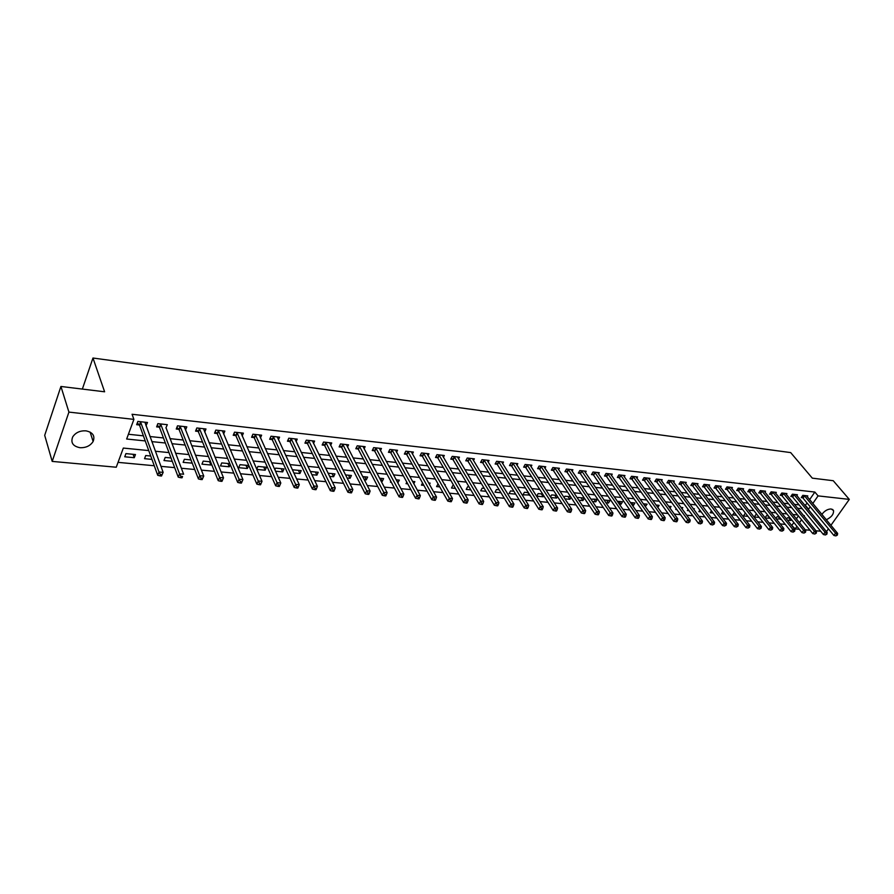 <?xml version="1.0" encoding="UTF-8"?>
<svg xmlns="http://www.w3.org/2000/svg" width="894" height="894" viewBox="0 0 894 894"><rect width="100%" height="100%" fill="white"/><g stroke="black" fill="none" stroke-linecap="round" stroke-linejoin="round"><path stroke-width="1.34" d="M85.88 430.83C92.808 432.283 95.222 435.825 93.132 441.468C90.328 445.838 85.947 447.905 79.979 447.704C72.917 446.274 70.492 442.664 72.716 436.875C75.61 432.584 79.991 430.573 85.88 430.83M821.865 514.408C824.559 510.832 827.665 509.01 831.185 508.965L833.521 510.563C833.834 514.195 831.42 517.257 826.302 519.749M820.681 531.204L815.976 530.779M810.053 530.243L805.237 529.807M799.292 529.27L795.202 528.89L796.956 526.365M791.246 524.946L795.202 528.89M118.042 462.366L154.249 465.74M160.942 466.355L174.665 467.629M181.337 468.255L194.724 469.495M201.385 470.121L214.437 471.328M221.086 471.954L233.815 473.127M240.452 473.753L252.868 474.904M259.495 475.519L271.597 476.647M278.213 477.262L290.025 478.357M296.618 478.972L308.139 480.044M314.722 480.648L325.952 481.698M332.523 482.302L343.486 483.33M350.035 483.933L360.74 484.928M367.278 485.531L377.715 486.504M384.23 487.118L394.41 488.057M400.914 488.66L410.86 489.588M417.342 490.191L427.041 491.097M433.512 491.689L442.977 492.572M449.436 493.175L458.667 494.036M465.103 494.628L474.122 495.466M480.547 496.069L489.342 496.885M495.745 497.477L504.339 498.271M510.72 498.874L519.101 499.645M525.46 500.238L533.651 500.998M539.998 501.59L547.988 502.339M554.314 502.92L562.114 503.646M568.416 504.238L576.038 504.942M582.329 505.523L589.761 506.216M596.03 506.797L603.282 507.479M609.54 508.06L616.625 508.708M622.85 509.289L629.767 509.938M635.98 510.508L642.73 511.144M648.932 511.714L655.514 512.329M661.694 512.899L668.131 513.502M674.277 514.072L680.569 514.653M686.704 515.223L692.828 515.793M698.952 516.363L704.93 516.922M711.032 517.492L716.876 518.028M722.955 518.598L728.655 519.123M734.712 519.693L740.277 520.207M746.322 520.766L751.753 521.269M757.777 521.828L763.074 522.331M769.075 522.878L774.26 523.37M780.239 523.918L785.29 524.387M148.762 450.587L123.316 448.073L116.254 467.227L52.198 461.405L68.916 412.1L133.899 419.375L126.657 439.021L145.253 440.932M68.916 412.1L60.926 386.465L44.7 435.344L52.198 461.405M792.095 525.024L793.838 522.498M796.364 518.844L798.387 515.905M790.24 518.039L787.435 517.76L786.541 519.079M791.481 519.57L790.866 520.453L787.368 520.118M779.367 516.978L777.02 516.754L775.869 518.442M780.898 518.9L776.372 519.068M768.359 515.916L766.471 515.726L765.074 517.805M770.192 518.229L765.23 518.006M757.196 514.832L755.799 514.698L754.279 516.956L759.241 517.436M745.898 513.737L744.993 513.648L743.473 515.927L747.932 516.352M734.455 512.62L732.532 514.877L736.477 515.257M722.911 511.58L721.458 513.815L724.866 514.151M711.468 510.854L710.227 512.743L713.099 513.022M699.857 510.116L698.862 511.659L701.175 511.882M693.889 509.546L694.403 508.742L693.208 508.63M688.101 509.39L687.352 510.563L689.095 510.731M682.033 508.854L682.815 507.613L680.993 507.446M676.188 508.664L675.696 509.446L676.847 509.558M670.008 508.172L671.07 506.485L668.6 506.239M657.816 507.501L659.169 505.322L656.051 505.021M645.267 506.54L647.122 504.16L643.311 503.791M632.337 505.3L633.421 505.401L634.908 502.976L630.404 502.54M619.229 504.048L621.051 504.227L622.537 501.769L617.318 501.266M605.942 502.774L608.512 503.02L609.987 500.562L604.031 499.981M592.465 501.489L595.806 501.813L597.281 499.321L590.878 499.131M584.318 498.07L578.15 497.466L577.602 498.394M584.363 498.137L582.922 500.584L578.787 500.182M570.64 496.74L564.997 496.192L564.136 497.679M571.031 497.332L569.869 499.333L564.907 498.852M556.761 495.399L551.665 494.896L550.481 496.975M557.498 496.539L556.627 498.07L550.827 497.511M542.68 494.024L538.154 493.589L536.702 496.159L543.206 496.785L543.787 495.768M528.388 492.639L524.443 492.259L523.001 494.851L529.874 494.997M513.894 491.242L510.541 490.918L509.099 493.522L515.693 494.158M499.176 489.811L496.438 489.543L495.008 492.181L500.964 492.75M484.235 488.359L482.145 488.158L480.715 490.806L486.012 491.32M469.082 486.895L467.629 486.749L466.21 489.42L470.825 489.867M453.683 485.397L452.912 485.33L451.504 488.023L455.415 488.392M444.866 485.174L445.167 484.57L444.486 484.503M438.06 483.889L436.574 486.593L439.759 486.895M429.444 484.436L430.126 483.118L428.628 482.972M422.527 482.972L421.42 485.14L423.868 485.375M413.788 483.721L414.85 481.631L412.525 481.408M406.815 482.157L406.044 483.676L407.72 483.833M397.819 482.883L399.35 480.134L396.165 479.821M390.846 481.363L390.443 482.179L391.326 482.268M381.168 481.296L382.241 481.397L383.604 478.603L379.548 478.212M364.26 479.676L366.272 479.877L367.635 477.061L362.662 476.58M347.084 478.044L350.057 478.324L351.409 475.485L345.509 474.915M329.618 476.368L333.607 476.748L334.948 473.887L328.076 473.217M311.861 474.669L316.889 475.15L318.219 472.267L310.352 471.507M293.824 472.948L299.915 473.529L301.233 470.613L292.986 469.819L292.684 470.49M275.475 471.194L282.672 471.887L283.979 468.948L275.598 468.132L274.849 469.819M256.813 469.417L265.149 470.21L266.446 467.249L257.93 466.422L256.723 469.205M248.633 465.517L239.983 464.679L238.709 467.685L247.359 468.512L248.633 465.517M229.859 463.695L221.746 462.913L220.483 465.942L229.266 466.78L230.205 464.545M210.582 461.829L203.206 461.114L201.966 464.165L210.895 465.025L211.386 463.818M190.97 459.929L184.365 459.281L183.136 462.366L192.244 463.159M171.022 457.996L165.2 457.426L163.993 460.544L172.285 461.338M150.728 456.029L145.722 455.538L144.537 458.678L151.946 459.393M135.463 454.543L125.92 453.616L124.747 456.789L134.279 457.706L135.463 454.543M809.606 499.657L814.859 492.058L132.066 414.268L133.899 419.375M128.412 434.26L143.398 435.836M149.968 436.529L163.457 437.948M170.016 438.641L183.169 440.027M189.718 440.708L202.558 442.061M209.095 442.753L221.611 444.072M228.149 444.754L240.363 446.039M246.878 446.732L258.791 447.983M265.306 448.665L276.928 449.894M283.432 450.576L294.774 451.772M301.256 452.453L312.33 453.616M318.8 454.297L329.618 455.437M336.077 456.119L346.615 457.225M353.063 457.907L363.355 458.991M369.792 459.672L379.838 460.723M386.264 461.405L396.064 462.433M402.468 463.103L412.045 464.12M418.437 464.791L427.79 465.774M434.16 466.444L443.29 467.406M449.648 468.076L458.555 469.015M464.902 469.674L473.596 470.59M479.922 471.261L488.415 472.155M494.728 472.825L503.02 473.697M509.312 474.356L517.414 475.206M523.694 475.865L531.606 476.703M537.864 477.362L545.586 478.178M551.833 478.826L559.365 479.62M565.6 480.279L572.953 481.05M579.167 481.71L586.352 482.469M592.554 483.118L599.572 483.855M605.741 484.503L612.602 485.23M618.76 485.878L625.454 486.582M631.6 487.23L638.126 487.912M644.25 488.56L650.642 489.23M656.744 489.878L662.979 490.527M669.058 491.175L675.149 491.812M681.217 492.449L687.162 493.075M693.208 493.712L699.019 494.326M705.053 494.963L710.719 495.555M716.731 496.192L722.263 496.773M728.264 497.399L733.661 497.969M739.64 498.606L744.914 499.154M750.871 499.78L756.022 500.327M761.956 500.953L766.985 501.478M772.908 502.104L777.814 502.618M783.725 503.244L788.508 503.747M794.397 504.372L799.068 504.864M804.935 505.479L807.181 503.166M807.193 496.751L807.785 495.891L802.823 495.332L801.27 497.6L802.611 497.746M796.811 495.611L797.414 494.728L792.397 494.181L790.844 496.449L792.207 496.606M786.307 494.471L786.921 493.566L781.837 492.996L780.283 495.298L781.669 495.444M775.668 493.309L776.294 492.382L771.142 491.812L769.589 494.125L770.997 494.281M764.906 492.125L765.532 491.186L760.313 490.605L758.771 492.94L760.179 493.086M754 490.94L754.637 489.979L749.351 489.387L747.809 491.734L749.239 491.89M742.948 489.733L743.596 488.75L738.243 488.158L736.701 490.515L738.153 490.672M731.761 488.515L732.421 487.509L727.001 486.906L725.459 489.286L726.934 489.443M720.43 487.275L721.1 486.247L715.613 485.643L714.071 488.035L715.558 488.191M708.953 486.023L709.624 484.973L704.07 484.358L702.528 486.761L704.047 486.928M697.32 484.76L698.013 483.688L692.381 483.062L690.839 485.487L692.369 485.654M685.542 483.475L686.234 482.38L680.535 481.743L679.004 484.179L680.546 484.358M673.607 482.179L674.311 481.05L668.522 480.402L667.002 482.872L668.567 483.039M661.504 480.86L662.219 479.709L656.364 479.05L654.844 481.531L656.431 481.71M649.245 479.53L649.972 478.346L644.038 477.687L642.518 480.179L644.127 480.357M636.819 478.178L637.556 476.96L631.544 476.29L630.024 478.815L631.656 478.994M624.224 476.815L624.973 475.563L618.871 474.893L617.363 477.418L619.017 477.608M611.462 475.429L612.222 474.144L606.031 473.462L604.523 476.01L606.21 476.2M598.511 474.032L599.293 472.714L593.024 472.01L591.515 474.58L593.214 474.77M585.391 472.613L586.173 471.25L579.815 470.546L578.317 473.138L580.05 473.328M572.082 471.172L572.886 469.775L566.438 469.059L564.941 471.674L566.695 471.864M558.594 469.708L559.398 468.277L552.861 467.551L551.374 470.177L553.151 470.378M544.904 468.232L545.731 466.757L539.093 466.02L537.618 468.668L539.417 468.869M531.025 466.735L531.863 465.215L525.136 464.467L523.66 467.137L525.493 467.338M516.944 465.215L517.794 463.651L510.966 462.891L509.502 465.584L511.357 465.785M502.651 463.673L503.523 462.064L496.606 461.293L495.142 464.008L497.019 464.221M488.158 462.109L489.04 460.455L482.022 459.672L480.57 462.41L482.469 462.623M473.451 460.533L474.356 458.823L467.227 458.03L465.774 460.79L467.718 461.002M458.521 458.935L459.438 457.169L452.208 456.365L450.766 459.147L452.733 459.36M443.379 457.303L444.307 455.482L436.965 454.666L435.534 457.471L437.535 457.694M427.991 455.661L428.952 453.772L421.499 452.945L420.068 455.772L422.102 455.996M412.391 453.996L413.363 452.04L405.787 451.202L404.379 454.051L406.435 454.275M396.534 452.297L397.528 450.285L389.84 449.425L388.443 452.308L390.533 452.532M380.442 450.587L381.459 448.497L373.647 447.626L372.262 450.531L374.374 450.766M364.104 448.844L365.132 446.676L357.209 445.804L355.823 448.721L357.98 448.967M347.498 447.089L348.548 444.843L340.502 443.938L339.128 446.899L341.318 447.134M330.635 445.301L331.719 442.966L323.539 442.061L322.175 445.033L324.399 445.279M313.515 443.491L314.61 441.066L306.296 440.139L304.955 443.145L307.212 443.39M296.104 441.658L297.233 439.133L288.784 438.194L287.455 441.223L289.745 441.48M278.425 439.792L279.565 437.166L270.994 436.216L269.664 439.278L272 439.524M260.445 437.915L261.618 435.177L252.901 434.205L251.594 437.289L253.963 437.546M242.185 436.004L243.38 433.143L234.519 432.16L233.222 435.277L235.636 435.534M223.612 434.071L224.841 431.087L215.823 430.081L214.549 433.221L216.996 433.489M204.726 432.115L205.989 428.986L196.825 427.969L195.562 431.143L198.055 431.411M185.494 430.036L186.812 426.863L177.504 425.823L176.252 429.019L178.789 429.299M165.904 427.891L167.323 424.695L157.847 423.644L156.618 426.874L159.199 427.153M145.99 425.7L147.499 422.493L137.866 421.42L136.648 424.684L139.274 424.963M60.926 386.465L104.609 391.796L92.965 358.025L82.36 389.08M92.965 358.025L790.676 452.599L812.311 478.156L833.242 480.715L849.3 499.388L830.928 525.314M828.425 528.846L826.469 531.606M814.859 492.058L818.077 495.891L849.3 499.388M808.109 509.334L810.366 507.01M812.802 503.501L818.077 495.891M151.846 441.614L165.368 443.011M171.95 443.692L185.147 445.056M191.718 445.726L204.581 447.056M211.14 447.738L223.701 449.034M230.25 449.704L242.497 450.967M249.035 451.649L260.981 452.878M267.507 453.549L279.163 454.755M285.678 455.426L297.054 456.599M303.558 457.27L314.666 458.41M321.147 459.08L331.987 460.198M338.457 460.868L349.029 461.963M355.488 462.623L365.814 463.695M372.262 464.355L382.33 465.394M388.767 466.065L398.601 467.07M405.016 467.741L414.615 468.724M421.018 469.384L430.383 470.356M436.775 471.015L445.916 471.954M452.286 472.613L461.215 473.541M467.573 474.189L476.29 475.094M482.626 475.742L491.141 476.625M497.466 477.273L505.769 478.134M512.083 478.782L520.196 479.62M526.488 480.268L534.4 481.084M540.68 481.732L548.413 482.536M554.671 483.173L562.225 483.956M568.461 484.604L575.837 485.364M582.05 486.001L589.258 486.749M595.46 487.386L602.489 488.113M608.68 488.75L615.541 489.454M621.71 490.091L628.415 490.784M634.561 491.421L641.11 492.102M647.245 492.728L653.637 493.387M659.75 494.024L665.985 494.661M672.087 495.298L678.177 495.924M684.256 496.55L690.202 497.165M696.27 497.79L702.081 498.383M708.115 499.008L713.792 499.601M719.815 500.215L725.347 500.785M731.359 501.411L736.757 501.97M742.746 502.584L748.021 503.132M753.988 503.747L759.14 504.272M765.096 504.887L770.125 505.412M776.059 506.026L780.965 506.529M786.876 507.133L791.671 507.636M797.56 508.239L802.242 508.72M804.03 516.151L804.388 515.637L803.538 515.547M797.627 514.966L792.833 514.486M786.91 513.905L781.993 513.413M776.048 512.821L771.008 512.318M765.04 511.726L759.878 511.223M753.899 510.63L748.613 510.105M742.612 509.502L737.192 508.965M731.18 508.373L725.626 507.826M719.592 507.222L713.904 506.663M707.858 506.06L702.025 505.479M695.957 504.875L689.989 504.283M683.899 503.68L677.786 503.076M671.673 502.473L665.415 501.847M659.291 501.243L652.877 500.606M646.731 499.992L640.171 499.344M634.002 498.729L627.275 498.059M621.095 497.455L614.212 496.762M608.009 496.148L600.947 495.455M594.734 494.84L587.503 494.114M581.268 493.499L573.87 492.762M567.612 492.147L560.035 491.398M553.755 490.772L545.999 490.001M539.708 489.376L531.751 488.582M525.437 487.956L517.302 487.152M510.977 486.526L502.629 485.699M496.282 485.073L487.744 484.224M481.385 483.587L472.635 482.726M466.255 482.089L457.292 481.195M450.889 480.57L441.703 479.653M435.3 479.016L425.89 478.089M419.454 477.452L409.821 476.491M403.373 475.854L393.505 474.87M387.046 474.233L376.922 473.228M370.451 472.591L360.081 471.563M353.588 470.914L342.972 469.864M336.468 469.216L325.584 468.132M319.057 467.484L307.905 466.377M301.379 465.729L289.947 464.601M283.398 463.952L271.675 462.79M265.116 462.131L253.103 460.946M246.532 460.287L234.228 459.069M227.635 458.421L215.018 457.169M208.425 456.51L195.484 455.225M188.88 454.577L175.604 453.258M168.988 452.599L155.388 451.246M799.493 522.711L801.527 519.76M805.539 505.546L808.724 509.39M788.81 517.894L790.866 520.453M133.094 454.32L134.279 457.706M190.914 459.918L192.21 463.237M209.554 461.729L210.895 465.025M227.903 463.505L229.266 466.78M245.951 465.26L247.359 468.512M263.719 466.981L265.149 470.21M281.208 468.679L282.672 471.887M298.417 470.345L299.915 473.529M315.37 471.987L316.889 475.15M332.054 473.608L333.607 476.748M348.492 475.206L350.057 478.324M364.674 476.77L366.272 479.877M380.609 478.312L382.241 481.397M396.31 479.832L397.964 482.905M527.773 492.583L529.594 495.477M541.362 493.901L543.206 496.785M554.772 495.198L556.627 498.07M567.992 496.483L569.869 499.333M581.044 497.746L582.922 500.584M593.907 498.997L595.806 501.813M606.601 500.227L608.512 503.02M619.129 501.445L621.051 504.227M631.488 502.64L633.421 505.401M643.68 503.825L645.624 506.574M767.991 515.872L770.036 518.464M778.462 516.888L780.518 519.459M184.265 426.762L185.561 430.048M180.923 476.368L180.398 477.675L182.03 477.821L182.555 476.513L180.923 476.368L179.56 473.854L160.797 424.415L159.568 427.645L178.252 477.139L179.56 473.854L183.628 474.222L166.083 427.913M144.984 422.214L146.281 425.734M804.589 495.879L803.035 498.137L833.912 535.472L835.544 533.193L804.164 495.488M836.56 534.992L835.901 535.908L837.387 535.07L835.544 533.193L837.633 533.383L806.444 495.734M803.035 498.137L801.694 496.975M833.912 535.472L835.901 535.908M837.387 535.07L837.633 533.383M794.174 494.728L792.62 496.997L823.419 534.545L825.039 532.243L793.76 494.326M826.067 534.053L825.408 534.97L826.905 534.131L825.039 532.243L827.151 532.433L796.051 494.583M792.62 496.997L791.268 495.824M823.419 534.545L825.408 534.97M826.905 534.131L827.151 532.433M783.636 493.555L782.082 495.846L812.78 533.595L814.412 531.282L783.211 493.153M815.429 533.103L814.78 534.031L816.289 533.182L814.412 531.282L816.546 531.472L785.547 493.41M782.082 495.846L780.719 494.65M812.78 533.595L814.78 534.031M816.289 533.182L816.546 531.472M772.964 492.37L771.41 494.684L802.007 532.634L803.639 530.31L772.539 491.968M804.667 532.142L804.019 533.07L805.528 532.221L803.639 530.31L805.807 530.5L774.897 492.225M771.41 494.684L770.036 493.466M802.007 532.634L804.019 533.07M805.528 532.221L805.807 530.5M762.157 491.175L760.604 493.499L791.101 531.662L792.721 529.315L761.733 490.772M793.76 531.159L793.112 532.098L794.643 531.237L793.76 531.159L792.721 529.315L794.922 529.516L764.113 491.029M760.604 493.499L759.207 492.27M791.101 531.662L793.112 532.098M794.643 531.237L794.922 529.516M751.206 489.957L749.664 492.292L780.049 530.678L781.669 528.32L750.781 489.554M782.708 530.176L782.06 531.125L783.602 530.254L782.708 530.176L781.669 528.32L783.893 528.522L753.206 489.823M749.664 492.292L748.256 491.052M780.049 530.678L782.06 531.125M783.602 530.254L783.893 528.522M740.12 488.727L738.578 491.085L768.851 529.684L770.472 527.304L739.696 488.314M771.522 529.17L770.874 530.131L772.416 529.259L771.522 529.17L770.472 527.304L772.718 527.505L742.143 488.593M738.578 491.085L737.159 489.823M768.851 529.684L770.874 530.131M772.416 529.259L772.718 527.505M728.901 487.487L727.358 489.856L757.509 528.678L759.129 526.275L728.476 487.074M760.179 528.164L759.531 529.114L761.096 528.242L760.179 528.164L759.129 526.275L761.409 526.488L730.957 487.342M727.358 489.856L725.917 488.582M757.509 528.678L759.531 529.114M761.096 528.242L761.409 526.488M717.524 486.224L715.982 488.605L746.009 527.65L747.63 525.236L717.1 485.811M748.691 527.136L748.043 528.097L749.608 527.214L748.691 527.136L747.63 525.236L749.932 525.448L719.614 486.09M715.982 488.605L714.529 487.319M746.009 527.65L748.043 528.097M749.608 527.214L749.932 525.448M706.003 484.939L704.461 487.353L734.354 526.622L735.974 524.186L705.578 484.526M737.036 526.097L736.399 527.069L737.975 526.175L737.036 526.097L735.974 524.186L738.321 524.398L708.126 484.805M704.461 487.353L702.997 486.034M734.354 526.622L736.399 527.069M737.975 526.175L738.321 524.398M694.325 483.643L692.794 486.068L722.553 525.571L724.162 523.113L693.912 483.229M725.235 525.035L724.598 526.018L726.185 525.124L725.235 525.035L724.162 523.113L726.543 523.336L696.482 483.52M692.794 486.068L691.319 484.738M722.553 525.571L724.598 526.018M726.185 525.124L726.543 523.336M682.502 482.335L680.971 484.772L710.585 524.499L712.194 522.04L682.077 481.911M713.278 523.962L712.63 524.957L714.239 524.052L713.278 523.962L712.194 522.04L714.597 522.252L684.692 482.201M680.971 484.772L679.474 483.419M710.585 524.499L712.63 524.957M714.239 524.052L714.597 522.252M670.522 481.006L668.991 483.464L698.46 523.426L700.058 520.934L670.098 480.581M701.153 522.878L700.505 523.873L702.125 522.968L701.153 522.878L700.058 520.934L702.505 521.157L672.746 480.871M668.991 483.464L667.483 482.089M698.46 523.426L700.505 523.873M702.125 522.968L702.505 521.157M658.375 479.653L656.855 482.134L686.156 522.331L687.765 519.827L657.95 479.229M688.861 521.783L688.212 522.789L689.844 521.872L688.861 521.783L687.765 519.827L690.235 520.051L660.632 479.53M656.855 482.134L655.324 480.737M686.156 522.331L688.212 522.789M689.844 521.872L690.235 520.051M646.071 478.29L644.552 480.782L673.685 521.224L675.294 518.699L645.647 477.865M676.389 520.666L675.752 521.683L676.758 521.772L677.395 520.755L676.389 520.666L675.294 518.699L677.797 518.922L648.362 478.167M644.552 480.782L643.009 479.374M673.685 521.224L675.752 521.683M677.395 520.755L677.797 518.922M633.6 476.904L632.08 479.419L661.046 520.096L662.644 517.559L633.175 476.48M663.75 519.537L663.113 520.554L664.13 520.643L664.767 519.626L663.75 519.537L662.644 517.559L665.192 517.782L635.936 476.781M632.08 479.419L630.516 477.988M661.046 520.096L663.113 520.554M664.767 519.626L665.192 517.782M620.95 475.507L619.441 478.033L648.228 518.956L649.826 516.397L620.537 475.072M650.944 518.397L650.307 519.414L651.335 519.503L651.972 518.486L650.944 518.397L649.826 516.397L652.408 516.631L623.33 475.384M619.441 478.033L617.866 476.58M648.228 518.956L650.307 519.414M651.972 518.486L652.408 516.631M608.144 474.088L606.635 476.636L635.232 517.794L636.819 515.212L607.719 473.652M637.947 517.235L637.31 518.263L638.35 518.352L638.986 517.324L637.947 517.235L636.819 515.212L639.433 515.458L610.546 473.965M606.635 476.636L605.037 475.15M635.232 517.794L637.31 518.263M638.986 517.324L639.433 515.458M595.147 472.647L593.638 475.217L622.045 516.62L623.632 514.028L594.722 472.2M624.761 516.05L624.124 517.09L625.185 517.19L625.822 516.151L624.761 516.05L623.632 514.028L626.281 514.262L597.594 472.524M593.638 475.217L592.029 473.708M622.045 516.62L624.124 517.09M625.822 516.151L626.281 514.262M581.972 471.183L580.474 473.764L608.669 515.436L610.256 512.81L581.547 470.736M611.395 514.855L610.758 515.905L611.831 515.994L612.468 514.955L611.395 514.855L610.256 512.81L612.949 513.055L584.464 471.06M580.474 473.764L578.843 472.244M608.669 515.436L610.758 515.905M612.468 514.955L612.949 513.055M568.606 469.696L567.12 472.311L595.102 514.229L596.678 511.591L568.193 469.249M597.829 513.648L597.192 514.698L598.287 514.799L598.913 513.737L597.829 513.648L596.678 511.591L599.416 511.837L571.143 469.585M567.12 472.311L565.466 470.758M595.102 514.229L597.192 514.698M598.913 513.737L599.416 511.837M555.062 468.199L553.576 470.825L581.346 513L582.91 510.34L554.638 467.752M584.061 512.418L583.436 513.48L584.542 513.581L585.168 512.508L584.061 512.418L582.91 510.34L585.682 510.597L557.632 468.076M553.576 470.825L551.911 469.249M581.346 513L583.436 513.48M585.168 512.508L585.682 510.597M541.317 466.668L539.842 469.316L567.377 511.759L568.942 509.077L540.904 466.221M570.104 511.167L569.478 512.24L570.596 512.34L571.221 511.267L570.104 511.167L568.942 509.077L571.747 509.334L543.932 466.556M539.842 469.316L538.154 467.718M567.377 511.759L569.478 512.24M571.221 511.267L571.747 509.334M527.382 465.126L525.907 467.797L553.207 510.496L554.761 507.792L526.968 464.668M555.934 509.893L555.308 510.977L556.448 511.077L557.074 510.005L555.934 509.893L554.761 507.792L557.61 508.049L530.041 465.014M525.907 467.797L524.197 466.165M553.207 510.496L555.308 510.977M557.074 510.005L557.61 508.049M513.245 463.55L511.77 466.243L538.825 509.222L540.378 506.496L512.821 463.103M541.552 508.608L540.926 509.703L542.088 509.803L542.703 508.72L541.552 508.608L540.378 506.496L543.273 506.753L515.95 463.45M511.77 466.243L510.049 464.589M538.825 509.222L540.926 509.703M542.703 508.72L543.273 506.753M498.897 461.963L497.433 464.679L524.23 507.915L525.773 505.177L498.483 461.505M526.957 507.311L526.331 508.407L527.505 508.507L528.13 507.412L526.957 507.311L525.773 505.177L528.712 505.434L501.657 461.852M497.433 464.679L495.689 462.991M524.23 507.915L526.331 508.407M528.13 507.412L528.712 505.434M484.347 460.354L482.894 463.081L509.401 506.596L510.943 503.836L483.933 459.885M512.139 505.982L511.524 507.088L512.709 507.2L513.324 506.093L512.139 505.982L510.943 503.836L513.927 504.104L487.141 460.242M482.894 463.081L481.117 461.36M509.401 506.596L511.524 507.088M513.324 506.093L513.927 504.104M469.573 458.711L468.132 461.472L494.36 505.266L495.891 502.473L469.16 458.242M497.098 504.641L496.483 505.758L497.69 505.859L498.304 504.741L497.098 504.641L495.891 502.473L498.919 502.741L472.423 458.611M468.132 461.472L466.344 459.717M494.36 505.266L496.483 505.758M498.304 504.741L498.919 502.741M454.588 457.046L453.146 459.829L479.083 503.903L480.614 501.087L454.174 456.577M481.821 503.266L481.207 504.395L482.436 504.507L483.051 503.378L481.821 503.266L480.614 501.087L483.688 501.366L457.482 456.946M453.146 459.829L451.336 458.041M479.083 503.903L481.207 504.395M483.051 503.378L483.688 501.366M439.379 455.359L437.948 458.164L463.584 502.529L465.092 499.69L438.965 454.89M466.31 501.88L465.707 503.02L466.947 503.132L467.562 501.992L466.31 501.88L465.092 499.69L468.21 499.969L442.329 455.258M437.948 458.164L436.104 456.342M463.584 502.529L465.707 503.02M467.562 501.992L468.21 499.969M423.935 453.649L422.516 456.476L447.827 501.121L449.336 498.26L423.521 453.169M450.554 500.472L449.95 501.623L451.224 501.735L451.828 500.584L450.554 500.472L449.336 498.26L452.509 498.55L426.93 453.549M422.516 456.476L420.649 454.621M447.827 501.121L449.95 501.623M451.828 500.584L452.509 498.55M408.256 451.906L406.848 454.755L431.824 499.701L433.322 496.807L407.843 451.425M434.562 499.042L433.959 500.204L435.244 500.316L435.847 499.165L434.562 499.042L433.322 496.807L436.551 497.098L411.307 451.816M406.848 454.755L404.96 452.867M431.824 499.701L433.959 500.204M435.847 499.165L436.551 497.098M392.343 450.14L390.935 453.012L415.576 498.249L417.062 495.343L391.93 449.66M418.303 497.589L417.71 498.751L419.018 498.874L419.61 497.712L418.303 497.589L417.062 495.343L420.336 495.634L395.45 450.051M390.935 453.012L389.035 451.09M415.576 498.249L417.71 498.751M419.61 497.712L420.336 495.634M376.184 448.352L374.787 451.246L399.07 496.785L400.546 493.846L375.771 447.86M401.797 496.114L401.205 497.287L402.535 497.41L403.127 496.237L401.797 496.114L400.546 493.846L403.864 494.147L379.347 448.263M374.787 451.246L372.854 449.291M399.07 496.785L401.205 497.287M403.127 496.237L403.864 494.147M359.768 446.531L358.382 449.447L382.297 495.287L383.761 492.326L359.366 446.039M385.012 494.617L384.431 495.801L385.783 495.924L386.364 494.74L385.012 494.617L383.761 492.326L387.136 492.639L362.986 446.441M358.382 449.447L356.427 447.447M382.297 495.287L384.431 495.801M386.364 494.74L387.136 492.639M343.095 444.676L341.72 447.626L365.244 493.779L366.696 490.784L342.693 444.184M367.97 493.086L367.378 494.281L368.753 494.404L369.345 493.209L367.97 493.086L366.696 490.784L370.127 491.097L346.38 444.597M341.72 447.626L339.742 445.581M365.244 493.779L367.378 494.281M369.345 493.209L370.127 491.097M326.165 442.798L324.801 445.771L347.922 492.236L349.364 489.219L325.762 442.306M350.638 491.544L350.057 492.75L351.454 492.873L352.035 491.666L350.638 491.544L349.364 489.219L352.851 489.532L329.506 442.72M324.801 445.771L322.79 443.692M347.922 492.236L350.057 492.75M352.035 491.666L352.851 489.532M308.966 440.887L307.614 443.893L330.311 490.661L331.741 487.621L308.564 440.396M333.026 489.968L332.456 491.186L333.875 491.309L334.445 490.091L333.026 489.968L331.741 487.621L335.284 487.945L312.364 440.82M307.614 443.893L305.569 441.759M330.311 490.661L332.456 491.186M334.445 490.091L335.284 487.945M291.489 438.954L290.148 441.982L312.408 489.074L313.816 486.001L291.086 438.451M315.113 488.37L314.554 489.588L315.995 489.722L316.565 488.493L315.113 488.37L313.816 486.001L317.426 486.325L294.942 438.876M290.148 441.982L288.08 439.803M312.408 489.074L314.554 489.588M316.565 488.493L317.426 486.325M273.72 436.976L272.402 440.038L294.204 487.453L295.601 484.358L273.318 436.473M296.909 486.738L296.35 487.979L297.814 488.102L298.384 486.872L296.909 486.738L295.601 484.358L299.278 484.682L277.252 436.909M272.402 440.038L270.301 437.814M294.204 487.453L296.35 487.979M298.384 486.872L299.278 484.682M255.673 434.976L254.365 438.06L275.687 485.811L277.084 482.682L255.271 434.473M278.392 485.084L277.844 486.336L279.33 486.47L279.889 485.218L278.392 485.084L277.084 482.682L280.817 483.017L259.26 434.909M254.365 438.06L252.231 435.791M275.687 485.811L277.844 486.336M279.889 485.218L280.817 483.017M237.323 432.942L236.027 436.048L256.869 484.135L258.243 480.972L236.932 432.428M259.562 483.397L259.014 484.66L260.534 484.794L261.082 483.531L259.562 483.397L258.243 480.972L262.031 481.318L240.989 432.886M236.027 436.048L233.87 433.724M256.869 484.135L259.014 484.66M261.082 483.531L262.031 481.318M218.672 430.874L217.387 434.015L237.715 482.425L239.078 479.24L218.281 430.36M240.408 481.687L239.078 479.24L242.933 479.586L241.414 483.095L241.961 481.821L240.408 481.687L239.871 482.961L241.414 483.095M222.405 430.819L242.933 479.586L241.961 481.821M217.387 434.015L215.197 431.634M237.715 482.425L239.871 482.961M199.708 428.762L198.446 431.936L218.237 480.693L219.578 477.474L199.317 428.248M220.93 479.944L219.578 477.474L223.511 477.832L221.958 481.363L222.494 480.089L220.93 479.944L220.393 481.229L221.958 481.363M203.508 428.718L223.511 477.832L222.494 480.089M198.446 431.936L196.222 429.5M218.237 480.693L220.393 481.229M179.18 429.824L180.42 426.606L179.18 429.824L198.423 478.927L199.742 475.686L180.04 426.103M201.094 478.167L199.742 475.686L203.743 476.044L202.167 479.609L202.703 478.312L201.094 478.167L200.569 479.463L202.167 479.609M184.298 426.583L203.743 476.044L202.703 478.312M179.169 429.802L176.911 427.332M198.423 478.927L200.569 479.463M160.551 424.058L159.568 427.645L160.428 423.924M159.322 427.287L157.288 425.131M182.555 476.513L182.03 477.821M178.252 477.139L180.398 477.675M140.861 422.236L139.654 425.499L157.724 475.306L159.009 471.998L140.481 421.711M160.384 474.535L159.009 471.998L163.144 472.378L161.523 475.999L162.049 474.68L160.384 474.535L159.87 475.854L161.523 475.999M144.895 422.203L163.144 472.378L162.049 474.68M139.654 425.499L137.318 422.884M157.724 475.306L159.87 475.854M804.287 495.589L802.734 497.846M793.883 494.427L792.33 496.706M783.334 493.253L781.792 495.555M772.662 492.069L771.12 494.382M761.856 490.873L760.313 493.197M750.915 489.655L749.362 491.991M739.83 488.426L738.276 490.784M728.599 487.174L727.057 489.543M717.223 485.911L715.681 488.303M705.701 484.637L704.17 487.04M694.035 483.341L692.504 485.755M682.211 482.022L680.68 484.459M670.221 480.693L668.701 483.151M658.085 479.34L656.554 481.821M645.77 477.977L644.25 480.469M633.298 476.591L631.79 479.106M620.659 475.183L619.151 477.72M607.842 473.764L606.333 476.312M594.845 472.311L593.348 474.882M581.681 470.847L580.172 473.44M568.316 469.372L566.818 471.976M554.772 467.864L553.285 470.49M541.026 466.333L539.551 468.981M527.091 464.791L525.616 467.461M512.955 463.215L511.48 465.908M498.606 461.628L497.153 464.332M484.056 460.008L482.604 462.746M469.294 458.365L467.841 461.125M454.308 456.7L452.867 459.482M439.088 455.012L437.658 457.817M423.655 453.292L422.225 456.119M407.977 451.548L406.558 454.398M392.064 449.783L390.656 452.655M375.905 447.995L374.508 450.889M359.489 446.162L358.103 449.09M342.827 444.318L341.452 447.257M325.885 442.429L324.533 445.402M308.687 440.518L307.335 443.525M291.209 438.585L289.879 441.602M273.452 436.607L272.134 439.658M255.405 434.596L254.097 437.68M237.055 432.562L235.759 435.669M218.404 430.495L217.13 433.624M199.44 428.382L198.177 431.556M180.163 426.237L178.912 429.433M140.615 421.845L139.397 425.108M93.132 441.468L90.093 432.07M833.521 510.563L832.526 509.368M140.839 422.18L139.632 425.443"/></g></svg>
